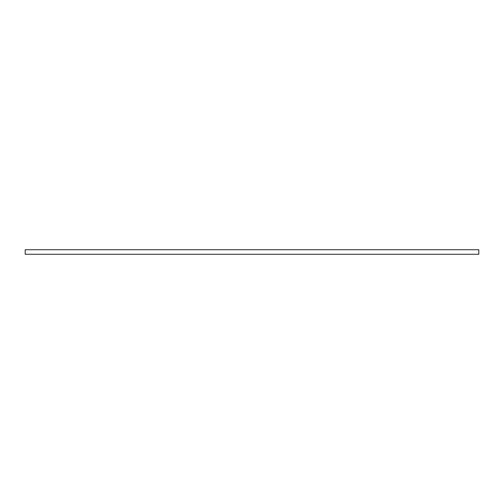 <?xml version="1.0" encoding="UTF-8"?>
<svg xmlns="http://www.w3.org/2000/svg" width="504" height="504" viewBox="0 0 504 504"><rect width="100%" height="100%" fill="white"/><g stroke="black" fill="none" stroke-linecap="round" stroke-linejoin="round"><path stroke-width="0.76" d="M478.8 249.732L25.2 249.732L478.8 249.732L478.8 254.268L25.2 254.268L25.2 249.732L25.2 254.268L478.8 254.268L478.8 249.732"/></g></svg>

